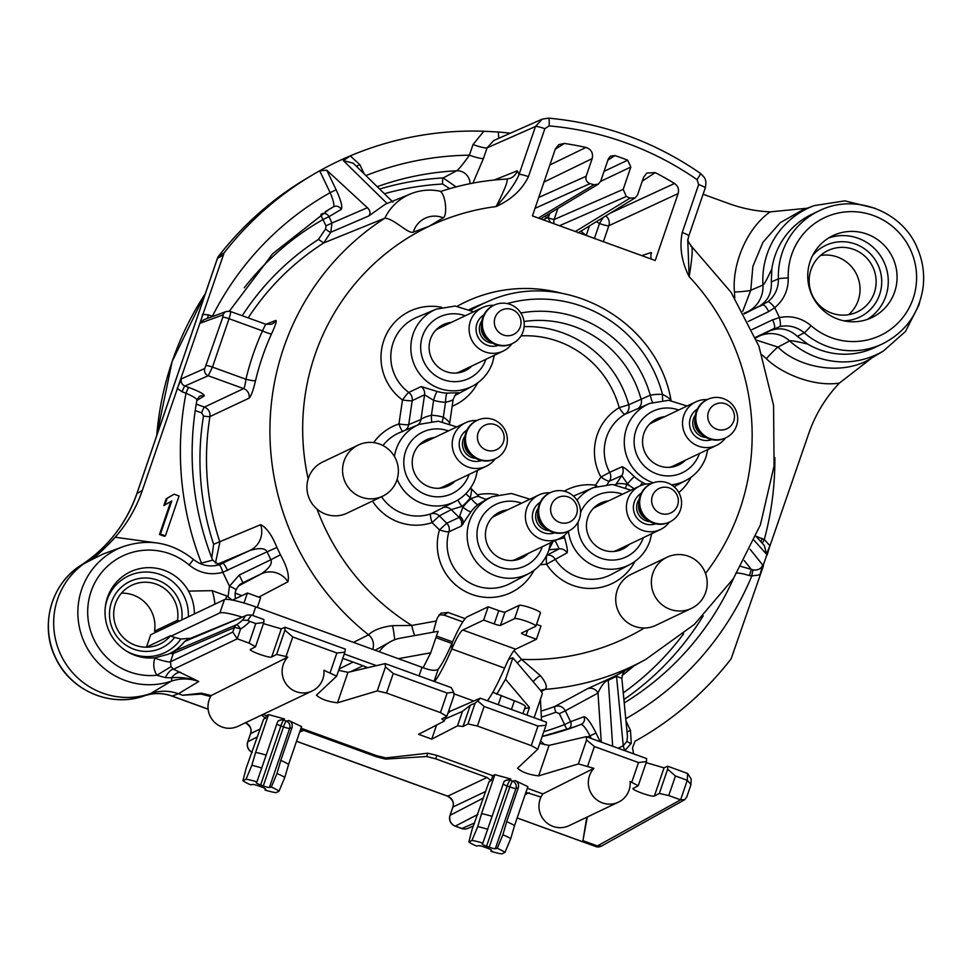 <?xml version="1.0" encoding="UTF-8"?>
<svg xmlns="http://www.w3.org/2000/svg" width="972" height="972" viewBox="0 0 972 972"><rect width="100%" height="100%" fill="white"/><g stroke="black" fill="none" stroke-linecap="round" stroke-linejoin="round"><path stroke-width="1.46" d="M629.346 544.344A25.503 25.041 -115.5 0 1 587.805 517.505A25.503 25.041 -115.5 0 1 608.63 500.847M598.217 504.407A25.503 25.041 -115.5 0 1 603.746 503.168M651.033 483.789A24.093 23.644 64.5 0 0 639.77 486.012L596.565 506.594A24.093 23.644 64.5 0 0 593.078 508.635M669.319 522.171A24.093 23.644 -115.5 0 1 660.486 529.509L617.281 550.091A24.093 23.644 -115.5 0 1 613.502 551.501M624.461 546.665A25.503 25.041 -115.5 0 1 620.027 550.188M660.486 529.509A24.093 23.644 -115.5 0 1 642.395 530.348A24.093 23.644 64.5 0 1 639.77 486.012M651.483 483.57L650.754 483.922A21.25 20.862 64.5 0 0 639.041 500.932L638.665 505.148A14.167 13.912 64.5 0 0 644.934 518.319L648.446 520.676A21.25 20.862 64.5 0 0 653.075 523.033A21.25 20.862 -115.5 0 0 669.028 522.304L669.769 521.952A21.25 20.862 -115.5 0 1 653.804 522.693A21.25 20.862 64.5 0 1 651.483 483.57A21.25 20.862 64.5 0 1 667.448 482.841A21.25 20.862 -115.5 0 1 669.769 521.952M639.041 500.932A21.25 20.862 64.5 0 0 648.446 520.676M521.004 335.887A96.738 94.964 -115.5 0 1 619.213 407.633A8.505 1.616 -120.8 0 0 624.984 414.254A43.546 42.756 64.5 0 0 606.601 436.999A43.546 42.756 64.5 0 0 609.699 472.331L622.092 466.73C624.303 467.35 628.398 470.691 634.376 476.754A42.804 42.027 64.5 0 0 642.723 482.525L645.821 484.092M607.172 484.433L609.347 481.164A8.505 1.397 -146.3 0 1 600.927 477.045L609.699 472.331A8.505 8.335 -114.1 0 1 609.347 481.164L621.776 475.612L627.475 483.801A8.505 0.644 131.4 0 1 634.376 476.754M685.467 460.169A25.503 25.041 -115.5 0 1 643.926 433.33A25.503 25.041 -115.5 0 1 664.751 416.672M654.338 420.232A25.503 25.041 -115.5 0 1 659.867 419.005M707.154 399.613A24.093 23.644 64.5 0 0 695.891 401.837L652.686 422.419A24.093 23.644 64.5 0 0 649.199 424.472M725.44 437.995A24.093 23.644 -115.5 0 1 716.607 445.346L673.402 465.916A24.093 23.644 -115.5 0 1 669.623 467.338M680.582 462.502A25.503 25.041 -115.5 0 1 676.148 466.025M716.607 445.346A24.093 23.644 -115.5 0 1 698.516 446.172A24.093 23.644 64.5 0 1 695.891 401.837M707.604 399.407L706.875 399.747A21.25 20.862 64.5 0 0 695.162 416.757L694.786 420.973A14.167 13.912 64.5 0 0 701.055 434.144L704.566 436.513A21.25 20.862 64.5 0 0 709.196 438.87A21.25 20.862 -115.5 0 0 725.148 438.129L725.89 437.777A21.25 20.862 -115.5 0 1 709.924 438.518A21.25 20.862 64.5 0 1 707.604 399.407A21.25 20.862 64.5 0 1 723.569 398.666A21.25 20.862 -115.5 0 1 725.89 437.777M695.162 416.757A21.25 20.862 64.5 0 0 704.566 436.513M595.35 486.887A8.505 1.373 -82.5 0 1 595.52 485.162L600.927 477.045A52.051 51.103 -115.5 0 1 619.213 407.633L628.726 404.789A8.505 8.335 -113.1 0 1 624.984 414.254L649.624 403.441A42.586 41.808 64.5 0 0 626.563 428.251A42.586 41.808 64.5 0 0 653.269 482.829M524.139 326.641A105.243 103.311 -115.5 0 1 628.726 404.789L650.28 395.203A51.309 50.374 -115.5 0 1 662.503 394.401C668.384 397.317 671.202 399.528 670.996 401.011M472.015 365.909A25.503 25.041 -115.5 0 1 430.475 339.07A25.503 25.041 -115.5 0 1 451.3 322.412M440.887 325.972A25.503 25.041 -115.5 0 1 446.415 324.745M493.703 305.354A24.093 23.644 64.5 0 0 482.44 307.589L439.235 328.159A24.093 23.644 64.5 0 0 435.748 330.213M511.989 343.736A24.093 23.644 -115.5 0 1 503.156 351.086L459.95 371.656A24.093 23.644 -115.5 0 1 456.172 373.078M467.131 368.242A25.503 25.041 -115.5 0 1 462.696 371.766M503.156 351.086A24.093 23.644 -115.5 0 1 485.064 351.913A24.093 23.644 64.5 0 1 482.44 307.589M494.153 305.147L493.424 305.487A21.25 20.862 64.5 0 0 481.711 322.497L481.334 326.714A14.167 13.912 64.5 0 0 487.604 339.884L491.115 342.253A21.25 20.862 64.5 0 0 495.744 344.61A21.25 20.862 -115.5 0 0 511.709 343.869L512.438 343.529A21.25 20.862 -115.5 0 1 496.473 344.258A21.25 20.862 64.5 0 1 494.153 305.147A21.25 20.862 64.5 0 1 510.118 304.406A21.25 20.862 -115.5 0 1 512.438 343.529M481.711 322.497A21.25 20.862 64.5 0 0 491.115 342.253M473.643 311.769L455.163 306.034L436.173 309.181L416.733 317.37A43.546 42.756 64.5 0 0 393.15 342.739A43.546 42.756 64.5 0 0 408.787 392.445A8.505 8.335 -115.3 0 1 412.213 400.622A8.505 0.911 -171.7 0 1 402.469 399.954A8.505 0.778 126.4 0 1 408.787 392.445L421.119 386.552L437.266 391.497A42.804 42.027 64.5 0 0 447.205 393.125L458.723 392.724L456.172 394.097M455.151 481.067A25.503 25.041 -115.5 0 1 413.598 454.228A25.503 25.041 -115.5 0 1 434.423 437.57M424.011 441.13A25.503 25.041 -115.5 0 1 429.551 439.903M476.839 420.512A24.093 23.644 64.5 0 0 465.564 422.735L422.358 443.317A24.093 23.644 64.5 0 0 418.883 445.37M495.113 458.893A24.093 23.644 -115.5 0 1 486.292 466.232L443.074 486.814A24.093 23.644 -115.5 0 1 439.295 488.236M450.267 483.4A25.503 25.041 -115.5 0 1 445.82 486.911M486.292 466.232A24.093 23.644 -115.5 0 1 468.2 467.07A24.093 23.644 64.5 0 1 465.564 422.735M477.288 420.293L476.547 420.645A21.25 20.862 64.5 0 0 464.835 437.655L464.458 441.871A14.167 13.912 64.5 0 0 470.74 455.042L474.239 457.411A21.25 20.862 64.5 0 0 478.868 459.768A21.25 20.862 -115.5 0 0 494.833 459.027L495.562 458.675A21.25 20.862 -115.5 0 1 479.597 459.416A21.25 20.862 64.5 0 1 477.288 420.293A21.25 20.862 64.5 0 1 493.241 419.564A21.25 20.862 -115.5 0 1 495.562 458.675M464.835 437.655A21.25 20.862 64.5 0 0 474.239 457.411M381.522 496.753A43.546 42.756 64.5 0 0 430.815 513.872A8.505 8.335 -117.8 0 1 439.344 515.901L432.09 522.608A8.505 1.616 71.5 0 1 430.815 513.872L455.892 501.151C465.406 495.914 472.003 488.151 475.673 477.835L477.495 470.424M479.111 496.741C478.661 495.951 476.037 496.571 471.226 498.587L470.375 497.737L471.748 489.633L471.201 488.928M487.701 498.745L477.981 504.529A8.505 1.58 -129.1 0 1 471.226 498.587A51.309 50.374 64.5 0 0 462.879 507.238L459.149 517.444L446.743 523.203L439.344 515.901L451.239 509.632L462.028 506.4A51.309 50.374 64.5 0 0 470.375 497.737A8.505 1.446 37 0 1 465.904 493.667M486.753 499.037L492.488 496.619A42.586 41.808 64.5 0 0 469.427 521.429A42.586 41.808 64.5 0 0 481.966 567.818A42.586 41.808 64.5 0 0 529.072 573.444C538.585 568.207 545.183 560.431 548.864 550.128L550.674 542.716M458.055 499.912A8.505 1.58 50.9 0 0 462.028 506.4L462.879 507.238A8.505 1.446 -143 0 0 471.007 511.746L461.336 526.083L448.955 531.781A43.546 42.756 64.5 0 0 462.927 578.17A43.546 42.756 64.5 0 0 510.458 583.37L529.072 573.444M528.331 553.36A25.503 25.041 -115.5 0 1 486.79 526.52A25.503 25.041 -115.5 0 1 507.615 509.863M497.19 513.423A25.503 25.041 -115.5 0 1 502.731 512.183M550.018 492.804A24.093 23.644 64.5 0 0 538.755 495.027L495.538 515.61A24.093 23.644 64.5 0 0 492.063 517.651M568.292 531.186A24.093 23.644 -115.5 0 1 559.471 538.524L516.266 559.107A24.093 23.644 -115.5 0 1 512.475 560.516M523.446 555.68A25.503 25.041 -115.5 0 1 518.999 559.204M559.471 538.524A24.093 23.644 -115.5 0 1 541.38 539.363A24.093 23.644 64.5 0 1 538.755 495.027M550.468 492.585L549.739 492.938A21.25 20.862 64.5 0 0 538.014 509.948L537.65 514.164A14.167 13.912 64.5 0 0 543.919 527.322L547.43 529.691A21.25 20.862 64.5 0 0 552.047 532.048A21.25 20.862 -115.5 0 0 568.013 531.32L568.742 530.967A21.25 20.862 -115.5 0 1 552.789 531.708A21.25 20.862 64.5 0 1 550.468 492.585A21.25 20.862 64.5 0 1 566.433 491.856A21.25 20.862 -115.5 0 1 568.742 530.967M538.014 509.948A21.25 20.862 64.5 0 0 547.43 529.691M549.241 548.949L553.748 540.25M554.927 540.14L559.204 548.84L547.163 555.061A8.505 8.335 -117.3 0 1 555.048 558.997A43.546 42.756 64.5 0 0 611.485 574.367L630.099 564.428C639.612 559.192 646.198 551.428 649.879 541.112L651.69 533.701M449.453 424.157C449.854 422.431 447.813 420.111 443.329 417.207A51.309 50.374 64.5 0 0 431.422 415.251C426.21 416.551 422.735 417.96 420.961 419.479L408.702 424.618L412.213 400.622L424.582 394.766L433.609 400.33A8.505 1.227 106.2 0 1 437.266 391.497M431.726 421.253A8.505 1.434 -87.6 0 1 431.422 415.251L433.609 400.33A51.309 50.374 64.5 0 0 445.516 402.287A8.505 1.434 92.4 0 1 447.205 393.125M453.074 399.443C453.098 400.112 450.583 401.059 445.516 402.287L443.329 417.207A8.505 1.227 -73.8 0 0 442.345 421.666M373.637 442.612A52.051 51.103 -115.5 0 1 398.957 423.95A8.505 1.604 -108.1 0 0 402.785 431.301M441.653 307.31A52.051 51.103 -115.5 0 0 385.07 337.187A52.051 51.103 -115.5 0 0 402.469 399.954L398.957 423.95A8.505 0.911 -171.7 0 0 408.702 424.618A8.505 8.335 -112.7 0 1 405.19 430.28M667.084 557.199L631.448 574.173A28.346 27.823 64.5 0 0 644.363 628.009A28.346 27.823 64.5 0 0 655.821 625.348L691.469 608.375A28.346 27.823 64.5 0 0 697.799 561.925A28.346 27.823 64.5 0 0 652.88 573.201A28.346 27.823 64.5 0 0 691.469 608.375M394.571 639.783A12.758 1.264 78.9 0 0 392.506 625.652L411.812 625.446L436.319 620.999L437.497 617.572L440.984 613.186L448.141 612.482L465.163 618.666M358.279 445.03L322.643 462.016A28.346 27.823 64.5 0 0 317.054 509.121A28.346 27.823 64.5 0 0 347.016 513.18L382.652 496.206A28.346 27.823 64.5 0 0 388.994 449.757A28.346 27.823 64.5 0 0 344.076 461.032A28.346 27.823 64.5 0 0 382.652 496.206M506.254 179.164C508.964 178.799 505.586 187.936 496.121 206.562C511.369 199.612 522.134 189.649 528.428 176.649L544.855 128.693L549.107 125.91A308.428 302.766 -115.5 0 1 697.033 179.638L698.649 184.559L682.235 232.515C679.307 247.095 681.615 261.82 689.172 276.692C692.562 255.843 693.097 245.685 690.788 246.195M630.014 198.142A258.273 253.534 64.5 0 0 626.296 196.465L623.186 189.37L630.84 167.014L627.669 160.186A292.657 287.275 -115.5 0 0 614.972 155.581L610.501 156.103L608.351 158.849L600.696 181.205L598.315 184.145L593.953 184.716A258.273 253.534 64.5 0 0 590.028 183.611C586.626 182.262 585.326 179.808 586.128 176.248L592.167 158.606C593.357 153.054 591.292 149.336 585.958 147.452A292.657 287.275 -115.5 0 0 564.331 143.467L558.766 144.634L555.34 148.971L532.425 215.905L655.213 260.508L678.128 193.574C679.258 189.37 678.043 186.004 674.483 183.477A292.657 287.275 -115.5 0 0 655.213 172.615L646.878 173.028L643.586 177.281L637.547 194.922L635.19 197.851L630.014 198.142L575.375 231.506M372.458 501.066A52.051 51.103 -115.5 0 0 432.09 522.608L439.478 529.91A8.505 1.106 -163.3 0 0 448.955 531.781A8.505 8.335 -114.9 0 0 446.743 523.203L439.478 529.91A52.051 51.103 64.5 0 0 469.172 593.345A52.051 51.103 64.5 0 0 533.98 570.37M540.225 564.756L546.568 564.197A8.505 1.519 84.9 0 1 547.163 555.061L546.799 555.097M634.995 561.354A52.051 51.103 -115.5 0 1 546.568 564.197L567.113 552.825C567.806 550.893 566.955 545.851 564.55 537.71L557.041 539.679M640.22 485.806A8.505 0.984 117.8 0 1 642.723 482.525M630.877 486.559A51.309 50.374 64.5 0 0 627.098 484.36L627.475 483.801A51.309 50.374 64.5 0 0 630.877 486.559L633.72 488.515A51.309 50.374 64.5 0 0 634.06 488.734A51.309 50.374 64.5 0 0 633.72 488.515M625.604 487.531A8.505 0.984 -62.2 0 1 627.098 484.36C621.825 483.303 618.119 483.291 615.969 484.323L615.021 484.712M564.185 491.176A52.051 51.103 64.5 0 1 595.52 485.162A8.505 1.397 -146.3 0 0 597.185 486.267M662.71 400.294A8.505 1.422 93.3 0 1 662.503 394.401A126.567 124.234 64.5 0 0 507.214 303.58M652.613 402.311A8.505 1.567 79.2 0 1 650.28 395.203A114.332 112.242 -115.5 0 0 520.81 312.984M559.483 225.735L626.296 196.465M642.249 181.169L655.213 172.615M605.69 215.93A8.505 8.311 -114.9 0 1 608.861 225.711A8.505 1.142 18.9 0 1 599.505 223.524A8.505 0.923 120.5 0 1 603.49 217.291M651.617 252.987A228.299 224.107 64.5 0 0 651.046 252.574L650.863 258.929M651.046 252.574L641.775 255.624M462.793 621.898L443.949 615.057L439.028 614.79M508.793 659.138L512.888 657.813L505.537 679.282L529.461 707.495L524.649 708.661M496.716 694.275L505.537 679.282M436.319 620.999L433.172 632.213M398.35 658.676L430.73 652.795L423.16 667.679M430.73 652.795L438.08 631.314L400.355 638.179A34.008 33.388 64.5 0 0 392.105 640.84A34.008 33.388 64.5 0 0 379.262 651.75M414.862 635.542A12.758 2.357 79.7 0 1 411.812 625.446A228.153 223.961 64.5 0 1 317.054 509.121M375.119 650.244L392.105 640.84M353.468 642.383L368.546 634.813C373.248 630.184 381.243 627.134 392.506 625.652M528.428 176.649A8.505 1.142 18.9 0 0 519.06 174.462C515.658 182.967 508.004 193.659 496.121 206.562A228.153 223.961 64.5 0 0 428.956 226.355L413.294 232.174C408.167 234.191 393.952 218.518 384.827 218.19L323.725 242.939A260.362 255.575 64.5 0 0 248.225 317.868M196.21 404.097L204.436 407.086C208.494 408.884 210.329 412.043 209.964 416.563L249.148 398.131C251.128 396.163 253.255 390.343 255.527 380.66A257.787 253.06 -115.5 0 1 271.565 333.809C275.611 325.037 277.008 320.578 275.756 320.42L265.951 324.308M194.351 613.952A45.344 44.518 64.5 0 0 188.544 591.11A45.344 44.518 64.5 0 0 141.134 568.365A45.344 44.518 64.5 0 0 105.401 606.297A45.344 44.518 64.5 0 0 126.87 651.349A45.344 44.518 64.5 0 0 154.961 657.789L154.84 658.141C152.944 664.131 153.612 669.842 156.857 675.261A62.961 61.795 -115.5 0 1 90.214 594.22A62.961 61.795 -115.5 0 1 189.151 565.011A8.505 0.68 130.3 0 0 193.185 559.228C200.985 565.461 209.588 567.332 218.967 564.829L249.998 550.444A21.25 20.825 67 0 0 260.63 524.686C266.462 527.456 271.893 535.05 276.947 547.467L280.446 554.793C286.995 566.627 289.486 575.618 287.931 581.766L258.783 597.136M529.461 707.495L526.86 715.064M534.114 717.701L542.425 693.461A34.008 33.388 64.5 0 0 538.925 688.504L512.888 657.813M540.42 699.305L541.513 720.398M533.191 681.749A14.167 7.205 145.5 0 1 540.347 675.589C545.924 682.38 547.564 686.973 545.256 689.355L541.234 691.566M540.553 690.582A14.167 13.9 -118.8 0 1 545.256 689.355A256.487 251.772 64.5 0 0 645.785 659.405L616.77 675.163A257.859 253.133 -115.5 0 1 608.533 679.112L587.428 688.747A8.505 8.335 -118.5 0 1 597.999 693.072L565.34 710.799L570.552 721.698L583.929 716.753C586.638 716.947 590.672 722.366 596.018 733.022L600.174 741.697M517.323 663.038A14.167 0.705 139.7 0 1 521.49 659.356L540.359 675.589M510.13 178.326L506.534 179.091C484.007 180.257 462.065 184.388 440.693 191.472M308.148 478.868A228.153 223.961 64.5 0 1 428.956 226.355L443.268 217.825C447.327 215.699 446.099 196.271 440.62 191.496M384.815 218.202A51.018 50.07 -112.2 0 1 410.658 193.853L385.337 204.193L368.825 215.93L330.796 232.259L323.725 242.939L318.464 239.428A266.024 261.14 64.5 0 0 242.247 315.693M244.276 287.748A280.677 275.526 -115.5 0 1 322.959 219.526L325.997 225.881L325.596 228.955L318.464 239.428M271.565 333.809A8.505 1.251 24.5 0 1 262.501 330.869L265.66 324.271M255.527 380.66A8.505 1.033 13.3 0 1 245.928 379.262A266.292 261.407 -115.5 0 1 262.501 330.869L229.04 318.707A5.674 0.765 -161.1 0 0 222.795 317.249L204.788 368.522L181.436 378.813C180.634 382.154 181.788 384.56 184.899 386.042A5.674 0.765 -70 0 0 182.116 391.813L177.244 388.387L181.436 378.813M249.148 398.131A8.505 8.323 64.8 0 0 243.632 388.606C244.531 387.561 245.309 384.45 245.928 379.262L212.467 367.1L208.239 375.751L243.632 388.606L204.436 407.086A5.674 0.765 110 0 0 201.654 412.857L203.5 416.016A266.024 261.14 64.5 0 0 213.633 544.284L211.762 557.964M196.866 400.44L204.084 396.005C204.91 394.486 199.819 391.631 188.811 387.464A5.674 0.765 -70 0 0 186.029 393.235A301.757 296.217 64.5 0 0 201.447 563.092A8.311 2.685 -107.2 0 0 201.86 564.27M570.503 728.295L580.989 724.432C582.981 724.541 586.007 728.356 590.04 735.889L596.018 733.022M748.124 321.525L768.682 311.611L774.733 307.687C783.894 299.984 788.389 290.081 788.231 277.98A65.185 63.982 -115.5 0 1 865.748 213.257A65.185 63.982 -115.5 0 1 910.096 305.949A65.185 63.982 -115.5 0 1 811.061 325.705C801.742 317.99 791.208 315.28 779.471 317.577L772.606 319.824L752 329.617M894.641 291.94A45.344 44.518 -115.5 0 1 871.908 317.54A45.344 44.518 -115.5 0 1 822.774 309.971A45.344 44.518 -115.5 0 1 810.174 261.261A45.344 44.518 -115.5 0 1 832.907 235.661A45.344 44.518 -115.5 0 1 882.041 243.219A45.344 44.518 -115.5 0 1 894.641 291.94M874.314 292.754A34.008 33.388 -115.5 0 1 857.268 311.951A34.008 33.388 -115.5 0 1 820.417 306.277A34.008 33.388 -115.5 0 1 810.964 269.742A34.008 33.388 64.5 0 1 828.01 250.545A34.008 33.388 64.5 0 1 864.873 256.219A34.008 33.388 64.5 0 1 874.314 292.754M848.678 314.673A34.008 33.388 -115.5 0 0 858.203 300.433A34.008 33.388 64.5 0 0 820.49 255.502M797.356 336.361L804.209 332.801C797.028 326.871 788.924 324.782 779.909 326.543L769.302 331.1C779.459 326.908 788.814 328.658 797.356 336.361L807.768 344.112A73.69 72.329 64.5 0 0 875.31 347.308L882.625 343.821A73.69 72.329 -115.5 0 1 804.209 332.801A8.505 0.656 -49.1 0 0 811.061 325.705M744.188 313.956L768.026 301.709C775.061 295.792 778.511 288.174 778.402 278.855A73.69 72.329 -115.5 0 1 819.25 210.766L811.936 214.253A73.69 72.329 64.5 0 0 771.817 268.965L771.318 281.941C771.962 293.423 767.455 301.818 757.808 307.091L743.872 313.373M768.682 311.611A8.505 2.454 64.4 0 0 762.813 304.989L757.808 307.091M772.606 319.824A8.505 2.454 -115.5 0 1 774.089 328.548L755.414 337.418M807.768 344.112C796.676 341.366 790.649 340.309 789.677 340.929A80.822 79.34 64.5 0 0 883.463 350.965L905.467 331.488L918.868 305.172L919.731 301.988M769.302 331.1L758.998 336.227A28.346 27.738 -117.9 0 1 789.677 340.929L777.977 347.089C798.243 367.756 843.502 376.808 872.224 357.647L839.371 383.102A141.705 139.105 -115.5 0 0 808.619 433.889L759.97 574.792L751.818 575.959A5.674 0.911 97.6 0 1 753.361 569.957C758.026 570.43 761.149 568.79 762.741 565.036L750.105 549.289M771.817 268.965C766.787 279.705 763.834 285.063 762.947 285.051A28.346 27.738 -113 0 1 747.359 311.891M687.763 240.606L688.808 235.965A8.505 1.142 -161.1 0 1 688.698 236.087L687.763 240.606L689.172 276.692A228.153 223.961 64.5 0 1 705.49 573.456M688.82 235.953A8.505 1.142 -161.1 0 0 682.235 232.515M494.238 180.027L517.323 170.78L519.06 174.462L535.475 126.506L487.081 147.841L493.752 140.515M544.855 128.693A8.505 1.142 18.9 0 0 535.475 126.506L542.121 119.192L548.244 118.159A8.505 1.409 95 0 1 548.378 118.134A8.505 1.409 95 0 1 549.107 125.91M472.939 183.113L483.449 158.448A12.758 1.713 18.9 0 1 469.403 155.168A301.757 296.217 64.5 0 0 365.897 175.592M456.05 186.903L443.22 177.925L456.633 170.78C458.833 169.359 463.085 164.159 469.403 155.168L473.036 144.561L483.825 131.244L498.259 132.01A325.912 319.922 -115.5 0 1 510.349 133.2M392.943 202.103L353.237 163.187L343.335 160.611L387.087 203.488M343.335 160.611L350.248 155.885A325.924 319.934 -115.5 0 1 483.825 131.244M364.306 174.037L359.798 164.608L350.248 155.885A325.924 319.934 -115.5 0 0 319.691 170.793L326.762 170.209L367.38 207.704C370.259 210.523 370.745 213.257 368.825 215.93M359.798 164.608L356.372 166.248M367.38 207.704L331.987 223.013L330.796 232.259A5.674 0.996 -139.1 0 1 325.596 228.955M188.41 343.213L136.967 493.484L142.301 490.483L224.119 252.878A325.924 319.934 -115.5 0 1 312.085 175.179A325.924 319.934 -115.5 0 1 319.691 170.793L330.14 192.65L336.13 189.783C341.075 200.645 342.764 207.182 341.208 209.405L328.949 216.671L331.987 223.013L325.997 225.881M320.979 214.387A5.674 1.081 60.1 0 0 322.959 219.526L328.949 216.671A5.674 5.553 -120.7 0 0 321.975 213.755M212.819 316.41L212.382 316.277A301.757 296.217 64.5 0 1 330.14 192.65C333.469 200.511 334.55 205.262 333.384 206.878L325.389 211.617M206.234 365.642A5.674 0.765 -161.1 0 1 212.467 367.1L229.04 318.707C230.595 313.944 231.008 311.514 230.267 311.417L265.818 324.259L271.528 324.198A8.505 8.347 -111.5 0 0 275.756 320.42M226.646 311.356A5.674 5.553 69.9 0 0 226.488 311.417L203.828 319.703L200.499 323.105L202.589 314.381L208.458 314.855A5.674 0.765 -70 0 0 207.486 318.366M224.119 252.878L218.761 255.964A8.505 8.359 60 0 0 217.461 258.394L180.585 366.08M222.819 255.296L217.461 258.394A8.505 1.142 -161.1 0 0 217.351 258.503A8.505 1.142 -161.1 0 0 217.364 258.649M633.61 753.847L632.493 747.869L635.056 741.235A325.924 319.934 -115.5 0 0 731.102 658.894L763.445 565.801M477.884 814.427L455.309 826.115A8.505 8.359 -117.4 0 1 450.109 815.277A8.505 1.142 18.9 0 0 449.987 815.387A8.505 8.505 0 0 0 455.139 826.139A8.505 1.154 -70 0 0 455.309 826.115L461.907 828.509A8.505 8.335 -113.7 0 0 468.054 828.326L468.054 828.326A8.505 8.505 0 0 1 461.736 828.533A8.505 1.154 -70 0 0 461.907 828.509L474.603 822.944M252.222 752.401A8.505 8.505 0 0 1 247.702 741.915A8.505 1.142 18.9 0 1 247.811 741.794L250.642 733.544C251.821 728.538 250.096 724.918 245.454 722.694M154.84 658.141A14.167 1.908 -161.1 0 0 170.465 661.786L171.023 666.683L156.857 675.261L165.337 677.593L171.497 677.8C180.5 676.877 189.589 678.104 198.762 681.494L178.447 693.741L172.129 696.061C162.883 692.817 153.661 692.732 144.464 695.794A73.094 71.746 -115.5 0 1 55.841 658.178A73.094 71.746 -115.5 0 1 81.028 565.23A8.505 1.604 57.2 0 1 81.028 565.23A142.301 139.689 64.5 0 0 136.967 493.484A8.505 1.142 18.9 0 0 136.87 493.594L182.529 360.223M142.301 490.483A141.705 139.105 -115.5 0 1 115.206 537.249A141.705 139.105 -115.5 0 1 86.593 561.925A73.69 72.329 64.5 0 0 61.236 655.711A73.69 72.329 64.5 0 0 150.696 693.498L144.464 695.794C111.294 708.041 70.737 690.873 55.72 658.226C39.354 626.235 50.921 583.759 81.016 565.23L89.12 560.99C94.15 558.39 102.838 550.48 115.206 537.249L157.355 543.008M755.973 536.265L764.284 539.533L769.921 545.705L767.151 554.976M761.963 354.756L766.337 358.68C780.978 373.236 813.236 387.099 839.371 383.102M174.11 494.189L166.151 498.794L163.831 505.574L171.789 500.969L160.465 534.041L165.422 535.839L179.067 495.987L174.11 494.189L167.135 498.332L164.815 505.112M170.768 501.576L159.493 534.503L164.438 536.301L165.422 535.839M624.741 750.627A329.423 323.372 64.5 0 0 624.984 750.506L631.278 743.288L630.476 730.385L627.049 732.025M480.326 698.175L546.483 722.196L545.997 725.258L537.99 726.048L484.092 706.474L477.762 700.97L480.326 698.175L450.206 711.297L448.748 710.775M377.258 690.898L385.459 666.938L385.155 663.597L451.3 687.629L453.657 692.222L453.985 695.49L446.877 716.267L440.45 712.622L386.552 693.048L377.258 690.898L337.515 702.805L347.952 672.332L338.657 670.34M385.155 663.597L347.952 672.332M284.93 630.184L285.015 627.232L345.364 649.138L344.866 652.2L336.859 652.99L292.742 636.964L286.035 656.537L276.631 654.423L284.93 630.184L292.742 636.964M285.015 627.232L281.309 628.848L263.436 623.635M167.767 654.423A45.344 44.518 64.5 0 0 184.656 641.471L247.131 615.094L251.25 614.96L263.898 619.553L263.813 622.517L255.782 623.55L249.938 621.424A54.104 53.108 -115.5 0 1 240.582 629.042L237.265 638.811L173.514 669.21L198.762 681.494C189.625 678.274 180.488 678.14 171.364 681.129L150.696 693.498C159.93 690.399 169.177 690.485 178.447 693.741L182.627 695.259L201.496 693.145L211.191 695.563L287.724 657.145L286.035 656.537M189.151 565.011C199.224 573.115 210.45 575.546 222.831 572.289L267.081 551.804L270.872 559.738L239.246 575.023L229.489 586.201L227.995 596.905M667.728 766.24L687.581 773.445L687.289 780.285L675.455 775.984L667.643 769.204L667.728 766.24L664.022 767.856L646.149 762.656M578.376 763.943L586.578 739.996L586.274 736.654L646.611 758.573L646.526 761.526L638.227 785.765L630.123 781.512A21.25 20.862 64.5 0 1 592.434 795.339A21.25 20.862 64.5 0 1 593.892 768.354L578.376 763.943L538.646 775.863L549.071 745.39L539.776 743.398M586.274 736.654L549.071 745.39M690.57 785.728L690.922 784.489L687.289 780.285L680.582 799.847L668.748 795.546L659.344 793.444L667.643 769.204M690.922 784.489L691.177 778.949L687.581 773.445M544.624 744.783L540.675 740.798M601.267 742.098L597.999 693.072C601.376 685.442 604.803 681.153 608.265 680.23L612.676 746.241M542.315 710.739A260.362 255.575 64.5 0 0 554.818 706.45C559.386 705.174 562.897 706.62 565.34 710.799L559.362 713.655L564.574 724.553L570.552 721.698A5.674 5.553 -110.3 0 1 568.243 729.073M621.849 678.383L616.527 676.269L623.259 745.718L626.904 741.369L627.462 736.399L621.849 678.383C622.578 673.705 623.854 671.057 625.652 670.461M735.84 573.152C737.76 572.654 742.292 573.468 749.424 575.57L751.818 575.959A301.757 296.217 64.5 0 1 625.761 718.733M740.98 566.421L753.361 569.957M749.424 575.57L751.344 569.422L744.273 560.601M280.446 554.793L270.872 559.738C272.549 563.566 269.329 568.28 261.213 573.881L241.749 583.309M287.931 581.766A21.25 20.825 -118 0 0 261.213 573.881L238.517 585.934M241.821 595.678L235.09 593.054M235.346 598.764L235.066 593.224L235.917 590.053C239.744 583.37 240.922 584.099 242.307 582.993L242.879 582.714L239.246 575.023M218.943 563.614L249.998 550.444C259.5 547.661 265.198 548.111 267.081 551.804L276.947 547.467M220.425 564.355L223.05 563.262A8.505 1.033 64.5 0 1 227.63 570.503M219.684 563.432L215.553 565.595M218.992 564.829L221.738 563.857M180.865 672.381A14.167 8.226 114.8 0 0 171.497 677.8A8.505 1.616 -108.6 0 1 171.364 681.129A71.454 70.142 -115.5 0 1 82.085 636.867A71.454 70.142 -115.5 0 1 123.335 546.568L103.044 554.04L89.12 560.99M165.337 677.593A14.167 5.37 112.2 0 1 173.514 669.21L171.023 666.683M154.961 657.789L168.253 654.229L175.628 650.584L173.283 653.524L170.465 661.786L232.794 632.079L237.265 638.811L249.087 643.112L255.782 623.55M232.794 632.079L234.337 627.584A5.674 0.765 18.9 0 1 240.582 629.042A5.674 1.069 -122.5 0 0 236.585 624.717A5.674 5.565 67 0 0 234.337 627.584L173.283 653.524A14.167 1.908 -161.1 0 1 170.1 653.415M244.932 616.637L242.623 620.124A48.442 47.543 -115.5 0 1 236.585 624.717L175.628 650.584M190.609 638.276L180.877 639.017A42.44 41.662 -115.5 0 1 126.044 650.839M184.656 641.471L187.754 639.454L247.131 615.094M181.776 619.942A36.839 36.171 64.5 0 0 137.866 578.753A36.839 36.171 64.5 0 0 115.206 634.036A36.839 36.171 64.5 0 0 174.608 637.438L180.877 639.017M174.608 637.438L171.084 636.15L219.903 612.895A28.346 3.815 18.9 0 1 242.186 617.123M344.258 653.974L376.419 665.65M367.756 667.679A28.346 3.815 -161.1 0 0 358.814 664.18L342.764 658.348M171.084 636.15L170.598 635.664L147.659 646.599A32.598 31.991 64.5 0 1 147.173 647.17M536.52 624.352L540.991 625.98L536.447 639.26L515.597 649.187L462.806 630.014L483.655 620.087L488.199 606.807L467.362 616.734A51.018 6.889 -70 0 0 452.126 642.942A56.68 7.667 110 0 1 438.226 669.222C435.456 671.13 430.049 670.486 422.018 667.278L255.733 606.88A28.346 3.815 18.9 0 0 224.459 599.615L150.696 634.74L146.444 647.182M179.565 620.999L177.499 620.245L154.548 631.18A32.598 31.991 64.5 0 0 121.451 593.163M170.598 635.664A32.598 31.991 -115.5 0 1 159.797 644.132A32.598 31.991 -115.5 0 1 116.895 628.459A32.598 31.991 -115.5 0 1 131.767 585.278A32.598 31.991 -115.5 0 1 164.912 588.886A32.598 31.991 -115.5 0 1 177.499 620.245M156.614 631.922L154.548 631.18M188.544 591.11L212.127 590.66A55.44 54.432 -115.5 0 1 214.873 604.171M225.613 599.36L226.78 595.97L232.114 600.028M226.78 595.97L212.127 590.66M243.996 603.005L247.423 593.017L232.527 600.113M492.84 692.295L514.395 700.824A14.167 1.908 18.9 0 1 525.354 706.583L522.936 713.642M515.597 649.187A36.839 4.981 -70 0 0 504.602 668.116A70.859 9.574 110 0 1 487.397 700.739M462.806 630.014A36.839 4.981 -70 0 0 451.81 648.944A70.859 9.574 110 0 1 434.618 681.566M488.199 606.807L498.758 610.635L494.213 623.927L483.655 620.087M519.17 605.349L514.625 618.629A11.336 1.531 18.9 0 1 526.411 621.278A11.336 1.531 18.9 0 1 535.912 626.138L540.456 612.858A11.336 1.531 -161.1 0 0 530.955 607.986A11.336 1.531 -161.1 0 0 519.17 605.349L505.015 612.093A5.674 0.765 18.9 0 1 498.758 610.635M536.447 639.26L525.888 635.421A5.674 0.765 18.9 0 1 521.502 633.124A5.674 0.765 18.9 0 1 521.587 633.039L535.742 626.296A11.336 1.531 18.9 0 0 535.912 626.138M514.625 618.629L500.471 625.373A5.674 0.765 18.9 0 1 494.213 623.927M247.423 593.017L260.618 597.804L257.313 607.451M242.623 620.124L247.69 620.379L251.493 615.045M247.69 620.379L249.938 621.424M250.387 649.49L255.515 646.757L263.813 622.517M255.515 646.757L249.087 643.112M250.557 649.308C247.423 650.426 269.694 658.518 271.674 656.987L276.631 654.423M287.724 657.145A21.25 20.862 64.5 0 0 312.219 690.958L238.055 726.278A21.25 20.862 -115.5 0 1 210.608 696.559L201.168 694.105L182.627 695.259M268.551 714.602L255.6 752.425A21.25 2.867 -161.1 0 1 266.17 755.11L277.324 722.524L278.211 720.896L284.565 718.976L268.551 714.602L266.498 715.659L265.611 718.223L263.655 719.025L246.22 768.014L242.939 780.686A19.841 2.673 -161.1 0 0 250.642 784.841L252.526 784.453A5.674 0.765 18.9 0 1 258.686 785.935L261.322 786.895A5.674 0.765 18.9 0 1 265.708 789.191A5.674 0.765 18.9 0 1 265.684 789.228L265.016 790.054A19.841 2.673 -161.1 0 0 275.939 792.678L279.013 791.208A19.841 2.673 -161.1 0 0 271.31 787.065L269.426 787.454A5.674 0.765 18.9 0 1 263.278 785.959L260.63 784.999A5.674 0.765 18.9 0 1 256.244 782.703A5.674 0.765 18.9 0 1 256.268 782.667L256.936 781.84A19.841 2.673 -161.1 0 0 246.025 779.228L242.939 780.686M261.517 715.052L265.611 718.223M266.498 715.659L263.023 714.396M494.882 774.66L481.529 813.661A21.25 2.867 -161.1 0 1 492.099 816.346L503.654 782.582L504.541 780.953L510.895 779.034L494.882 774.66L492.828 775.717L436.89 755.402L427.826 753.215L385.872 757.917L385.459 759.108L376.431 756.787L303.738 730.385L300.409 729.887M300.992 728.186L376.796 755.718L385.872 757.917M276.801 724.055A5.674 0.765 -161.1 0 0 280.859 725.926L283.496 726.886A5.674 0.765 110 0 1 286.29 721.115L288.818 720.507L301.551 726.582L288.599 764.405A21.25 2.867 -161.1 0 0 280.786 760.408L276.971 773.542L271.31 787.065M316.386 695.223L336.664 676.148L323.943 670.303A21.25 20.862 64.5 0 1 312.219 690.958M316.447 695.15C320.748 699.099 327.771 701.65 337.515 702.805M441.762 718.94L446.877 716.267M441.908 718.818L444.326 721.054L445.771 716.838M517.505 768.269L537.795 749.205L531.283 745.609L477.398 726.035L467.994 723.933L463.024 726.485L457.52 725.853L431.775 739.121L418.58 734.322L444.326 721.054M517.566 768.208C521.867 772.157 528.889 774.708 538.646 775.863M593.892 768.354L542.874 793.893L527.322 788.256M503.132 784.112A5.674 0.765 -161.1 0 0 507.19 785.984L509.826 786.943A5.674 0.765 110 0 1 512.621 781.172L515.148 780.577L527.869 786.64L514.516 825.653A21.25 2.867 -161.1 0 0 506.704 821.656L502.901 834.778L497.239 848.301L495.343 848.69A5.674 0.765 18.9 0 1 489.195 847.207L486.559 846.248A5.674 0.765 18.9 0 1 482.173 843.939A5.674 0.765 18.9 0 1 482.197 843.915L482.865 843.076A19.841 2.673 -161.1 0 0 471.942 840.464L468.868 841.934A19.841 2.673 -161.1 0 0 476.572 846.077L478.455 845.689A5.674 0.765 18.9 0 1 484.603 847.171L487.239 848.131A5.674 0.765 18.9 0 1 491.625 850.439A5.674 0.765 18.9 0 1 491.613 850.464L490.933 851.302A19.841 2.673 -161.1 0 0 501.856 853.914L504.942 852.444A19.841 2.673 -161.1 0 0 497.239 848.301M492.828 775.717L491.139 780.638L487.033 777.466L435.723 758.828L426.684 756.52L385.459 759.108M210.608 696.559A21.25 20.862 -115.5 0 1 211.191 695.563M255.6 752.425L251.845 765.329L246.025 779.228M277.822 721.455A5.674 5.601 -142 0 1 283.654 720.155L286.29 721.115A5.674 5.468 76.7 0 1 289.656 728.368L269.426 787.454M260.63 784.999L280.859 725.926A5.674 0.765 110 0 1 283.654 720.155L284.565 718.976M288.818 720.507C291.77 722.038 292.803 724.48 291.94 727.834L280.786 760.408M288.599 764.405L284.832 777.321L279.013 791.208M266.17 755.11L256.936 781.84M261.893 768.062A24.093 3.244 -161.1 0 0 251.845 765.329M284.832 777.321A24.093 3.244 -161.1 0 0 276.971 773.542M265.417 788.802L265.016 790.054M491.139 780.638L489.171 781.439L472.137 829.25L468.868 841.934M542.874 793.893A21.25 20.862 64.5 0 0 541.003 797.076L525.937 792.314M686.718 796.967L684.81 799.652L601.547 846.053L597.756 846.053L582.933 840.671L586.784 817.221M582.933 840.671L587.307 816.978M633.1 788.499L638.227 785.765M633.27 788.328C630.135 789.434 652.406 797.526 654.387 795.995L659.344 793.444M517.165 817.938L596.176 846.636A5.674 0.765 110 0 1 596.067 846.648A5.674 0.765 110 0 1 595.994 846.563M684.81 799.652L680.582 799.847L596.176 846.636A5.674 5.553 69.9 0 0 599.955 846.636A5.674 5.674 0 0 1 596.067 846.648L517.14 817.974M668.748 795.546L675.455 775.984M631.8 782.12L638.507 762.558L646.526 761.526M586.578 739.996L594.378 746.532L638.507 762.558M587.683 766.094L594.378 746.532M330.164 672.563L336.859 652.99M336.664 676.148L344.866 652.2M385.459 666.938L393.259 673.475L447.144 693.048L453.657 692.222M386.552 693.048L393.259 673.475M440.45 712.622L447.144 693.048M447.885 713.302L450.206 711.297M431.775 739.121L436.598 725.039M467.994 723.933L475.101 703.157L470.302 705.247L462.478 711.37L445.03 718.976M475.101 703.157L477.762 700.97M477.398 726.035L484.092 706.474M537.795 749.205L545.997 725.258M531.283 745.609L537.99 726.048M457.52 725.853L462.478 711.37M618.399 802.167L569.033 825.678A21.25 20.862 -115.5 0 1 541.003 797.076M481.529 813.661L477.762 826.577L471.942 840.464M504.152 781.524A5.674 5.601 -142 0 1 509.972 780.212L512.621 781.172A5.674 5.468 76.7 0 1 515.974 788.438L495.343 848.69M486.559 846.248L507.19 785.984A5.674 0.765 110 0 1 509.972 780.212L510.895 779.034M515.148 780.577C518.088 782.108 519.133 784.55 518.27 787.891L506.704 821.656M514.516 825.653L510.762 838.557L504.942 852.444M491.346 850.038L490.933 851.302M492.099 816.346L482.865 843.076M487.81 829.298A24.093 3.244 -161.1 0 0 477.762 826.577M510.762 838.557A24.093 3.244 -161.1 0 0 502.901 834.778M212.418 560.2L199.989 563.517M204.084 396.005A5.674 5.565 58.5 0 0 199.321 396.479L196.952 399.954C187.11 454.604 192.335 507.992 212.601 560.103C217.242 563.772 219.66 564.866 219.83 563.371L219.781 563.395A5.674 5.577 67.4 0 0 220.049 563.274M196.769 400.197C197.389 399.018 193.805 396.698 186.029 393.235L182.116 391.813M203.5 416.016A5.674 0.62 -170.6 0 0 209.964 416.563A260.362 255.575 64.5 0 0 219.891 542.097L215.444 563.153M760.93 541.817L762.169 538.342M762.303 543.336L764.284 539.533A301.757 296.217 64.5 0 0 774.842 457.569M754.187 540.432L766.471 554.149L764.405 545.693L755.973 536.277M769.921 545.705L766.471 554.149M762.741 565.036L759.97 574.792M756.556 340.176L777.977 347.089A14.179 0.911 132.6 0 0 766.337 358.68M883.463 350.965L870.718 358.547A82.195 80.676 -115.5 0 1 869.94 358.996L872.224 357.647M875.116 208.324L844.862 200.864L814.232 205.614L802.799 209.831L780.224 222.697L762.984 242.235L752.875 266.401L750.785 290.264L742.717 311.283M814.232 205.614A80.822 79.34 64.5 0 0 762.947 285.051L750.785 290.264A14.167 1.033 176.7 0 1 734.455 292.037C731.916 266.571 745.305 229.477 770.128 211.872L807.125 208.227M770.128 211.872A141.705 139.105 -115.5 0 1 728.927 203.622L703.096 194.242M470.023 183.672A12.758 12.466 61.9 0 0 456.633 170.78A287.591 282.305 64.5 0 0 377.233 186.697M543.785 731.697A280.677 275.526 -115.5 0 0 564.574 724.553A5.674 1.081 -111.3 0 0 567.393 729.365M159.493 534.503L160.465 534.041M166.151 498.794L167.135 498.332M208.458 314.855L212.382 316.277A5.674 0.765 -70 0 0 212.261 316.617M549.873 164.936L585.958 147.452M555.267 149.202L564.331 143.467M538.743 197.45L586.128 176.248M550.492 222.479L548.208 218.02L554.089 219.55L623.186 189.37M544.417 216.537L547.515 217.764L543.02 219.757M604.049 171.376L627.669 160.186M535.025 208.324L590.028 183.611M593.953 184.716L538.294 218.044M607.901 160.137L614.972 155.581M580.843 231.178L586.128 235.418M610.209 213.16L674.483 183.477M497.968 494.76A52.051 51.103 64.5 0 0 477.361 494.833M477.665 382.919A52.051 51.103 -115.5 0 1 452.174 406.26M630.974 490.204L612.482 484.457L593.503 487.616L574.063 495.805A43.546 42.756 64.5 0 0 573.431 496.072M593.503 487.616A42.586 41.808 64.5 0 0 577.016 500.264M622.566 494.213A34.081 33.461 64.5 0 0 580.539 512.694M578.206 521.782A34.081 33.461 64.5 0 0 604.11 559.143A34.081 33.461 64.5 0 0 643.282 537.71M641.204 493.29A17.01 16.694 64.5 0 0 644.667 523.701A17.01 16.694 -115.5 0 0 655.736 523.811M639.272 499.134A14.167 13.912 64.5 0 0 646.064 520.81A14.167 13.912 -115.5 0 0 649.989 521.624M669.344 487.968A13.559 13.316 64.5 0 0 652.37 496.097A13.559 13.316 64.5 0 0 660.644 513.398A13.559 13.316 -115.5 0 0 677.618 505.27A13.559 13.316 -115.5 0 0 669.344 487.968M671.518 484.834A42.586 41.808 64.5 0 0 686.22 480.253L674.082 486.729M678.687 410.038A34.081 33.461 64.5 0 0 635.931 430.438A34.081 33.461 64.5 0 0 656.72 473.911A34.081 33.461 64.5 0 0 699.403 453.535M697.325 409.127A17.01 16.694 64.5 0 0 700.788 439.538A17.01 16.694 -115.5 0 0 711.856 439.636M695.393 414.971A14.167 13.912 64.5 0 0 702.185 436.647A14.167 13.912 -115.5 0 0 706.109 437.461M725.464 403.793A13.559 13.316 64.5 0 0 708.491 411.921A13.559 13.316 64.5 0 0 716.765 429.223A13.559 13.316 -115.5 0 0 733.739 421.095A13.559 13.316 -115.5 0 0 725.464 403.793M637.353 408.993A8.505 8.335 66.9 0 0 641.168 399.516A105.839 103.895 -115.5 0 0 524.005 321.513M436.173 309.181A42.586 41.808 64.5 0 0 413.124 333.991A42.586 41.808 64.5 0 0 425.663 380.38A42.586 41.808 64.5 0 0 472.769 385.993C482.282 380.769 488.88 372.993 492.549 362.69L494.359 355.266M465.236 315.779A34.081 33.461 64.5 0 0 422.492 336.178A34.081 33.461 64.5 0 0 443.268 379.651A34.081 33.461 64.5 0 0 485.951 359.276M483.874 314.867A17.01 16.694 64.5 0 0 487.337 345.279A17.01 16.694 -115.5 0 0 498.405 345.376M481.942 320.711A14.167 13.912 64.5 0 0 488.734 342.387A14.167 13.912 -115.5 0 0 492.658 343.201M512.013 309.533A13.559 13.316 64.5 0 0 495.04 317.662A13.559 13.316 64.5 0 0 503.314 334.963A13.559 13.316 -115.5 0 0 520.299 326.835A13.559 13.316 -115.5 0 0 512.013 309.533M457.29 393.344A8.505 8.347 -118.3 0 1 458.723 392.724M456.767 426.927L438.287 421.192L419.309 424.339L399.857 432.528A43.546 42.756 64.5 0 0 382.944 445.541M419.309 424.339A42.586 41.808 64.5 0 0 396.248 449.149A42.586 41.808 64.5 0 0 394.438 456.5M448.371 430.936A34.081 33.461 64.5 0 0 405.616 451.336A34.081 33.461 64.5 0 0 426.392 494.809A34.081 33.461 64.5 0 0 469.087 474.433M466.997 430.025A17.01 16.694 64.5 0 0 470.472 460.424A17.01 16.694 -115.5 0 0 481.541 460.534M465.066 435.857A14.167 13.912 64.5 0 0 471.87 457.545A14.167 13.912 -115.5 0 0 475.782 458.359M495.149 424.691A13.559 13.316 64.5 0 0 478.163 432.819A13.559 13.316 64.5 0 0 486.437 450.121A13.559 13.316 -115.5 0 0 503.423 441.993A13.559 13.316 -115.5 0 0 495.149 424.691M397.159 479.269A42.586 41.808 64.5 0 0 455.892 501.151M471.748 489.633A8.505 8.007 -0.9 0 1 470.46 488.163M477.981 504.529A42.804 42.027 64.5 0 0 471.007 511.746M521.551 503.217A34.081 33.461 64.5 0 0 478.795 523.616A34.081 33.461 64.5 0 0 499.584 567.089A34.081 33.461 64.5 0 0 542.267 546.714M540.177 502.305A17.01 16.694 64.5 0 0 543.652 532.717A17.01 16.694 -115.5 0 0 554.72 532.826M538.257 508.149A14.167 13.912 64.5 0 0 545.049 529.825A14.167 13.912 -115.5 0 0 548.961 530.639M568.328 496.984A13.559 13.316 64.5 0 0 551.343 505.112A13.559 13.316 64.5 0 0 559.629 522.414A13.559 13.316 -115.5 0 0 576.603 514.285A13.559 13.316 -115.5 0 0 568.328 496.984M548.986 549.751L559.204 548.84A8.505 8.335 -117.3 0 1 567.113 552.825M417.571 425.068A8.505 8.335 -112.7 0 0 420.961 419.479L424.582 394.766A8.505 8.335 64.7 0 0 421.119 386.552M514.03 650.56L521.49 659.356A228.153 223.961 64.5 0 0 644.363 628.009M691.116 477.179A52.051 51.103 -115.5 0 1 678.808 492.525M561.646 293.24A144.16 141.511 64.5 0 0 457.265 306.229M461.336 526.083A8.505 8.335 -114.9 0 0 459.149 517.444L451.239 509.632A8.505 8.335 62.2 0 0 442.649 507.615M459.78 516.168A8.505 6.974 -147.9 0 1 462.988 524.26M564.137 535.584A42.804 42.027 64.5 0 0 564.55 537.71M568.438 531.113A42.586 41.808 64.5 0 0 630.099 564.428M615.628 484.797A8.505 8.347 -112.4 0 0 615.969 484.323L621.776 475.612A8.505 8.335 65.9 0 0 622.092 466.73M470.837 310.262A135.072 132.581 64.5 0 1 487.956 301.502L475.988 306.545A135.655 133.164 64.5 0 0 469.342 309.558M596.322 221.677A277.895 272.792 -115.5 0 1 599.505 223.524L594.402 238.419M603.393 241.688L608.861 225.711L678.128 193.574M448.141 612.482L443.949 615.057M372.689 649.357A12.758 12.49 63.4 0 0 368.546 634.813A256.487 251.772 64.5 0 1 384.839 218.19M350.503 671.737L363.042 665.759M339.131 668.979L353.043 662.078M213.633 544.284L260.63 524.686M542.097 716.911A266.024 261.14 64.5 0 0 555.85 712.209L559.362 713.655M587.428 688.747L554.818 706.45A5.674 1.081 69.5 0 0 555.85 712.209M449.672 188.677L442.649 184.024A280.677 275.526 64.5 0 0 384.402 193.732M413.294 232.174A22.976 22.55 -112.2 0 1 443.268 217.825M204.788 368.522A5.674 5.54 -113.8 0 0 208.239 375.751L184.899 386.042L188.811 387.464M195.19 410.512L201.654 412.857M575.497 726.521L542.157 736.472A287.591 282.305 64.5 0 0 575.497 726.521A287.591 282.305 64.5 0 0 580.989 724.432A5.674 5.553 69.7 0 0 583.929 716.753M768.026 301.709A8.505 1.58 51.3 0 1 774.733 307.687L779.471 317.577A8.505 1.58 -102.5 0 1 779.909 326.543M828.63 237.994A45.344 44.518 64.5 0 1 875.043 249.124A45.344 44.518 64.5 0 1 885.844 296.12A45.344 44.518 -115.5 0 1 867.389 319.387M812.592 255.527A39.682 38.953 64.5 0 1 861.824 247.082A39.682 38.953 64.5 0 1 879.587 294.674A39.682 38.953 -115.5 0 1 843.684 320.796M771.318 281.941L778.402 278.855A8.505 0.656 -2 0 1 788.231 277.98M705.113 188.118A8.505 1.142 -161.1 0 0 705.235 188.009A8.505 1.142 -161.1 0 0 698.649 184.559M542.121 119.192L548.378 118.134C603.636 123.189 654.326 141.596 700.423 173.356A8.505 0.814 124.8 0 1 697.033 179.638M483.449 158.448L487.081 147.841A12.758 1.713 18.9 0 1 473.036 144.561M517.323 170.78A12.758 12.515 -111.8 0 1 509.972 178.386M379.627 189.042A286.339 281.078 64.5 0 1 443.22 177.925A5.674 1.008 -93.2 0 0 442.649 184.024M326.762 170.209L336.13 189.783M341.208 209.405A5.674 5.553 -120.7 0 0 333.384 206.878A287.591 282.305 64.5 0 0 329.156 209.332L272.743 253.656L229.392 311.137M230.437 311.405L226.476 311.417A5.674 5.553 69.9 0 0 223.183 314.807L222.795 317.249M200.499 323.105L223.183 314.807M156.747 435.505A306.945 301.296 -115.5 0 1 205.323 293.629M252.246 752.316A8.505 8.359 -117.4 0 1 247.811 741.794L257.58 736.74M260.241 728.976L250.642 733.544A8.505 1.142 18.9 0 0 250.521 733.666C252.161 729.68 250.424 726.035 245.284 722.718M208.105 709.135L172.129 696.061A8.505 1.154 -70 0 1 171.971 696.086C162.749 692.842 153.576 692.744 144.451 695.794M630.476 730.385L625.98 720.981M587.222 736.995A301.757 296.217 64.5 0 0 590.04 735.889L591.268 738.465M235.929 590.04A8.505 1.203 21.8 0 0 229.489 586.201L222.831 572.289A8.505 1.604 73.6 0 0 218.967 564.829M608.533 679.112A8.505 1.628 -114.5 0 0 608.265 680.23A258.759 254.008 -115.5 0 0 616.527 676.269A8.505 1.616 -116.6 0 1 616.77 675.163M622.044 675.564A266.024 261.14 64.5 0 0 633.805 666.002M683.608 633.793A280.677 275.526 -115.5 0 1 623.259 692.866M703.181 615.896A286.339 281.078 -115.5 0 1 623.903 699.548M624.231 702.926A287.591 282.305 64.5 0 0 733.581 578.328M755.657 337.989L758.998 336.227M366.796 667.278L363.674 668.639M123.335 546.568L123.335 546.568C148.704 538.184 171.983 542.412 193.185 559.228M105.292 607.257A42.44 41.662 -115.5 0 1 150.733 572.289A42.44 41.662 -115.5 0 1 188.361 616.807M473.789 701.019L453.815 693.765M224.459 599.615L219.903 612.895M451.907 643.452L435.918 637.644M514.395 700.824L511.43 709.463M501.2 696.037L498.235 704.676M504.602 668.116L451.81 648.944L452.126 642.942M422.018 667.278L419.053 675.917M438.226 669.222L434.071 681.372M255.733 606.88L252.769 615.519M527.699 630.135L525.888 635.421M505.015 612.093L500.471 625.373M201.168 694.105L201.496 693.145M210.195 696.414L210.572 695.345M376.796 755.718L376.431 756.787M487.033 777.466L447.74 796.177L296.521 741.247M299.692 732.013L303.738 730.385M291.94 727.834L289.656 728.368A5.674 0.765 -161.1 0 1 283.496 726.886L263.278 785.959M447.582 796.189A8.505 1.154 -70 0 0 447.74 796.177C452.381 798.401 454.118 802.009 452.928 807.027A8.505 1.142 18.9 0 0 452.818 807.137C454.459 803.164 452.709 799.506 447.582 796.189L296.496 741.32M485.769 791.39L452.928 807.027L450.109 815.277L483.509 797.976M525.208 794.428L529.266 792.812M435.723 758.828L436.89 755.402M654.387 795.995L664.022 767.856M271.674 656.987L281.309 628.848M463.024 726.485L470.302 705.247M518.27 787.891L515.974 788.438A5.674 0.765 -161.1 0 1 509.826 786.943L489.195 847.207M426.684 756.52L427.826 753.215M734.455 292.037L734.759 297.93M498.794 138.291L498.259 132.01M218.639 256.134A8.505 1.458 37.9 0 1 218.688 256.037A8.505 1.458 37.9 0 1 218.761 255.964A325.328 319.351 -115.5 0 1 306.508 178.496L312.085 175.179M630.694 743.616L626.904 741.369M624.984 750.506A5.674 1.081 63.4 0 1 623.259 745.718A324.356 318.403 64.5 0 1 618.131 748.221M544.016 182.043L592.167 158.606M549.836 213.281L548.208 218.02M586.213 235.443L589.482 225.881M547.515 217.764L548.84 213.876M557.892 208.433L554.089 219.55A5.674 5.54 66.4 0 0 554.344 223.876M600.635 181.375L630.84 167.014M686.22 480.253C695.733 475.029 702.319 467.253 706 456.949L707.81 449.526M687.095 406.029L668.602 400.294L649.624 403.441M472.769 385.993L454.726 395.628M487.47 498.758C487.337 499.863 484.578 499.158 479.184 496.643L470.582 487.993M529.959 499.219L511.466 493.472L492.488 496.619M449.635 423.573L453.171 399.407C455.115 394.972 456.5 392.931 457.338 393.32M403.076 431.325L399.857 432.528M487.956 301.502C561.67 267.422 657.522 319.411 671.081 400.756M578.061 232.903L635.214 197.838M645.785 659.405L694.421 624.376L733.362 578.656L760.408 524.831L774.064 465.953L773.566 405.312L758.962 346.336L731.066 292.305L691.444 246.268C688.492 242.235 687.301 239.926 687.872 239.331M441.154 191.448C430.778 189.09 420.609 189.892 410.658 193.853M819.25 210.766C856.04 192.444 902.952 212.248 917.264 248.042C922.89 260.933 924.785 274.335 922.975 288.21C918.795 313.677 905.345 332.205 882.625 343.821M700.423 173.356C704.093 177.317 707.252 178.593 705.235 188.009L688.808 235.965M493.812 140.49L542.194 119.155M186.454 348.766L217.351 258.503A8.505 8.505 0 0 1 218.688 256.037C243.17 224.654 272.439 198.81 306.508 178.496M156.674 435.748L172.153 361.438L205.347 293.556M468.054 828.326L473.425 825.969M247.702 741.915L250.521 733.666M208.117 709.208L171.971 696.086M81.016 565.23C107.576 547.758 126.19 523.884 136.87 493.594M436.464 636.028L452.588 641.885M601.547 846.053L599.955 846.636M686.56 797.562L690.776 785.267M449.987 815.387L452.818 807.137M461.736 828.533L455.139 826.139M540.979 218.603L598.315 184.145"/></g></svg>
